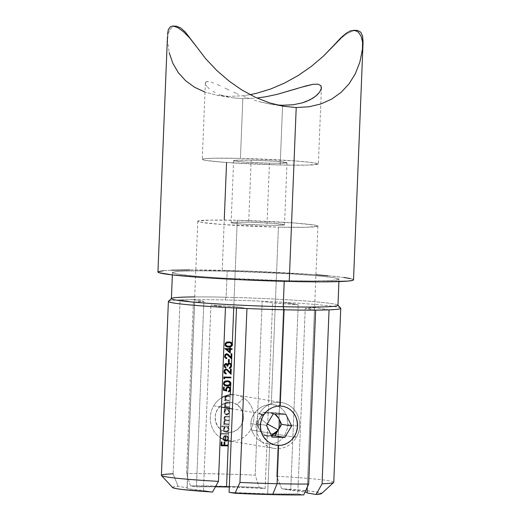 <?xml version="1.0" encoding="UTF-8"?>
<svg xmlns="http://www.w3.org/2000/svg" width="521" height="521" viewBox="0 0 521 521"><rect width="100%" height="100%" fill="white"/><g stroke="black" fill="none" stroke-linecap="round" stroke-linejoin="round"><path stroke-width="0.39" stroke-dasharray="2.6 1.95" d="M232.177 345.052L231.838 345.827M231.324 366.361L231.161 366.882M230.614 383.99L230.275 384.765M229.435 411.512L229.318 412.743L229.435 411.512M228.745 428.718L228.628 429.955L228.745 428.718M228.387 438.005L228.263 439.144L228.387 438.005M266.016 443.482L269.689 443.964L273.291 443.658L276.71 442.589L279.803 440.805L282.467 438.402L284.668 435.445L287.41 428.36L287.879 424.491L297.185 426.035L296.703 429.89L295.576 433.589L293.857 436.963L291.584 439.919L293.857 436.963L295.576 433.589L296.703 429.89L297.185 426.035L287.879 424.491L287.41 428.36L284.668 435.445L282.467 438.402L279.803 440.805L276.71 442.589L273.291 443.658L269.689 443.964L266.016 443.482L262.467 442.257L266.016 443.482M259.158 440.33L262.467 442.257L259.158 440.33L256.247 437.783L259.158 440.33M254.984 436.318L253.864 434.735L254.984 436.318M252.092 431.258L253.864 434.735L252.092 431.258L251.05 427.513L252.092 431.258M250.803 423.625L251.05 427.513L250.803 423.625L251.363 419.77L252.698 416.123L254.736 412.795L257.361 409.923L260.467 407.578L263.919 405.859L267.566 404.83L271.272 404.537L278.403 227.13A60.117 2.761 -177.7 0 1 197.759 221.301A60.117 2.761 -177.7 0 1 237.25 220.292L233.734 307.885L237.25 220.292A60.117 2.761 -177.7 0 1 317.895 226.121A60.117 2.761 -177.7 0 1 278.403 227.13L271.272 404.537L274.847 404.993L278.168 406.191L281.106 408.054L283.587 410.515L285.547 413.511L286.934 416.904L287.879 424.491L286.934 416.904L285.547 413.511L283.587 410.515L281.106 408.054L278.168 406.191L274.847 404.993L271.272 404.537L267.566 404.83L263.919 405.859L260.467 407.578L255.98 411.297L252.698 416.123L251.363 419.77L250.803 423.625L260.103 425.175L250.803 423.625M260.337 429.05L260.103 425.175L260.65 421.333L261.939 417.673L263.926 414.325L266.485 411.434L263.926 414.325L261.939 417.673L260.65 421.333L260.103 425.175L260.337 429.05L261.334 432.775L260.337 429.05M263.04 436.246L261.334 432.775L263.04 436.246L265.365 439.301L263.04 436.246M340.669 308.152A86.258 3.96 2.3 0 0 283.678 302.317A86.258 3.96 2.3 0 0 262.187 301.236A86.258 3.96 2.3 0 0 225.046 299.972L226.153 297.237A83.353 3.823 -177.7 0 1 337.888 305.143L337.966 305.234M284.258 280.63L284.225 281.333L284.258 280.63L220.572 277.954L194.359 276.019L177.485 274.066L173.421 273.173L172.523 272.392L180.227 271.246L199.432 270.816L227.202 271.148A83.353 3.823 -177.7 0 1 339.015 279.236A83.353 3.823 -177.7 0 1 284.258 280.63A83.353 3.823 -177.7 0 1 172.444 272.542A83.353 3.823 -177.7 0 1 227.202 271.148L290.887 273.831L317.1 275.765L333.974 277.713L338.038 278.605L338.937 279.386L331.232 280.532L312.027 280.969L284.258 280.63M337.966 305.326A83.353 3.823 2.3 0 0 226.153 297.237L227.202 271.148L226.153 297.237A83.353 3.823 2.3 0 0 171.396 298.637M232.392 97.785L242.838 98.658L240.435 158.371A58.085 2.664 2.3 0 0 202.278 159.348A58.085 2.664 2.3 0 0 280.194 164.981L282.597 105.262L280.194 164.981A58.085 2.664 2.3 0 0 318.357 164.004A58.085 2.664 2.3 0 0 240.435 158.371L242.838 98.658L232.392 97.785L223.288 95.779L232.392 97.785M219.387 94.451L223.288 95.779L219.387 94.451M212.926 91.338L215.922 92.953L212.926 91.338M209.357 88.844L206.883 86.388L209.357 88.844M205.873 84.903L206.883 86.388L205.873 84.903M205.437 82.559L205.385 83.607L206.042 81.843L205.385 83.607M207.215 81.517L206.042 81.843L208.947 81.621L207.215 81.517M211.213 82.175L213.968 83.152L211.213 82.175M217.198 84.506L220.813 86.16L217.198 84.506M224.792 88.049L229.103 90.094L224.792 88.049M233.682 92.217L238.52 94.353L233.682 92.217M243.626 96.457L248.901 98.443L243.626 96.457M254.333 100.26L259.92 101.869L254.333 100.26M271.337 104.252L259.92 101.869L269.976 104.037L276.925 104.936L271.337 104.252M356.54 30.335L352.873 30.928L347.181 33.637L340.819 38.378L347.181 33.637L352.873 30.928L357.536 30.426M242.617 95.766L250.054 94.666L242.617 95.766L229.22 96.398L242.617 95.766M353.525 279.816A97.87 4.494 2.3 0 0 222.233 270.327L224.251 220.077M226.563 162.493L222.233 270.327A97.87 4.494 2.3 0 0 157.935 271.962M248.68 222.193A26.721 1.224 2.3 0 0 231.129 222.636A26.721 1.224 2.3 0 0 266.967 225.228L269.461 163.197A26.721 1.224 -177.7 0 1 233.616 160.605A26.721 1.224 -177.7 0 1 251.174 160.155L248.68 222.193L251.174 160.155A26.721 1.224 -177.7 0 1 287.012 162.747A26.721 1.224 -177.7 0 1 269.461 163.197L266.967 225.228A26.721 1.224 2.3 0 0 284.525 224.785A26.721 1.224 2.3 0 0 248.68 222.193L231.891 222.382L231.155 222.591L232.744 223.125L242.05 224.069L266.967 225.228L279.367 225.3L284.499 224.831L273.603 223.353L248.68 222.193M267.69 493.823L269.689 443.964L267.69 493.823A60.117 2.761 2.3 0 0 297.791 493.915L305.241 308.393A60.117 2.761 2.3 0 0 314.534 307.442L307.318 487.05L314.534 307.442L305.241 308.393L297.791 493.915L303.73 494.904L297.791 493.915L267.69 493.823A60.117 2.761 2.3 0 1 229.084 492.312L267.69 493.823M236.541 306.791L236.488 308.028L236.541 306.791L210.933 305.026A60.117 2.761 2.3 0 0 236.541 306.791L246.947 308.517L236.541 306.791M203.477 490.554L210.933 305.026L203.477 490.554L212.516 492.052L203.477 490.554A60.117 2.761 2.3 0 1 187.046 487.988A60.117 2.761 2.3 0 1 187.15 487.838L187.677 488.418L190.679 489.089L203.477 490.554M168.381 301.418A86.258 3.96 -177.7 0 1 180.077 299.901L194.6 302.31L187.15 487.838L194.6 302.31L203.887 301.366A60.117 2.761 2.3 0 0 194.6 302.31L180.077 299.901L173.089 473.83A86.258 3.96 2.3 0 0 161.393 475.347M194.717 296.918A83.353 3.823 -177.7 0 1 226.153 297.237L225.046 299.972A86.258 3.96 2.3 0 0 193.48 299.634L186.498 473.563L190.497 485.904L196.437 486.888L215.544 486.79A60.117 2.761 2.3 0 0 196.437 486.888L203.887 301.366L196.437 486.888L190.497 485.904L240.161 486.712L259.204 487.506L265.143 488.49A60.117 2.761 2.3 0 0 229.299 487.05L265.143 488.49L272.594 302.968L265.143 488.49L259.204 487.506A74.64 3.426 2.3 0 0 190.497 485.904L186.498 473.563L193.48 299.634A86.258 3.96 -177.7 0 1 225.046 299.972A86.258 3.96 -177.7 0 1 262.187 301.236L255.199 475.165A86.258 3.96 2.3 0 0 186.498 473.563A86.258 3.96 -177.7 0 1 255.199 475.165L259.204 487.506L255.199 475.165L262.187 301.236L272.594 302.968L298.201 304.726A60.117 2.761 2.3 0 0 272.594 302.968L262.187 301.236L283.678 302.317A86.258 3.96 -177.7 0 1 340.754 308.341M228.459 439.177L227.397 440.623L228.459 439.177L228.393 440.812L228.66 434.195L228.524 437.529L227.241 435.738L226.915 436.344L227.794 437.451L227.885 438.832L227.319 439.874L226.309 440.401M225.58 441.085L223.887 440.408L223.021 438.194L224.121 435.96L226.134 435.419L225.938 440.252L226.134 435.419L224.727 435.725L223.522 436.969L223.255 438.858L224.089 440.44M221.438 434.052A60.117 2.761 -177.7 0 1 228.66 434.195L228.686 433.505A60.117 2.761 2.3 0 0 221.464 433.361L221.438 434.052A60.117 2.761 -177.7 0 1 228.66 434.195L228.459 434.162A60.697 2.787 2.3 0 0 221.236 434.019L221.269 433.329L221.438 434.052M228.895 428.405L228.042 426.894A60.117 2.761 -177.7 0 1 228.953 426.914L228.98 426.23A60.117 2.761 2.3 0 0 221.757 426.087L221.731 426.777L221.555 426.054A60.697 2.787 -177.7 0 1 228.778 426.198L228.752 426.881A60.697 2.787 2.3 0 0 227.846 426.862L228.752 429.174L228.771 427.975L228.042 426.894A60.117 2.761 -177.7 0 1 228.953 426.914L229.644 412L228.732 409.688A60.117 2.761 -177.7 0 1 229.644 409.708L230.191 396.038A60.117 2.761 2.3 0 0 227.521 395.98L226.14 396.123L225.02 397.184L224.877 398.65L225.762 400.18A60.117 2.761 2.3 0 0 224.838 400.161L224.811 400.851A60.117 2.761 -177.7 0 1 229.995 400.955L229.93 402.531A60.117 2.761 2.3 0 0 227.26 402.473L225.456 402.818L224.759 403.677L224.616 405.136L225.502 406.667A60.117 2.761 2.3 0 0 224.577 406.654L224.551 407.337A60.117 2.761 -177.7 0 1 229.735 407.448L229.67 409.024A60.117 2.761 2.3 0 0 224.486 408.913L224.46 409.604A60.117 2.761 -177.7 0 1 225.404 409.617L224.31 411.538L224.955 413.948L226.277 414.801L227.677 414.736L229.52 412.775L229.377 416.299A60.117 2.761 2.3 0 0 226.55 416.233L224.877 416.54L224.095 417.621L224.33 419.307L225.183 420.167L223.913 421.626L224.089 423.085L224.779 423.873A60.117 2.761 2.3 0 0 223.887 423.86L223.861 424.55A60.117 2.761 -177.7 0 1 229.045 424.654L228.98 426.23A60.117 2.761 2.3 0 0 221.757 426.087L221.731 426.777A60.117 2.761 -177.7 0 1 224.759 426.829L223.62 428.737L224.264 431.16L225.586 432.007L226.987 431.948L228.83 429.988L228.686 433.505L228.921 428.555M229.585 411.199L228.732 409.688A60.117 2.761 -177.7 0 1 229.644 409.708L229.67 409.024A60.117 2.761 2.3 0 0 224.486 408.913L224.46 409.604L224.29 408.881A60.697 2.787 -177.7 0 1 229.474 408.985L229.442 409.675A60.697 2.787 2.3 0 0 228.537 409.656L229.442 411.968L229.611 411.343M228.491 439.047L228.524 437.529M333.766 482.27A86.258 3.96 2.3 0 0 276.69 476.246L281.711 488.75L305.072 492A60.117 2.761 2.3 0 0 290.751 490.254L298.201 304.726L290.751 490.254L281.711 488.75L311.298 491.231L320.682 492.788L321.613 493.543A74.64 3.426 2.3 0 0 281.711 488.75L276.69 476.246L283.678 302.317L298.201 304.726L283.678 302.317L276.69 476.246A86.258 3.96 -177.7 0 1 333.668 482.446M306.55 492.384L307.077 492.97A60.117 2.761 2.3 0 0 307.182 492.814A60.117 2.761 2.3 0 0 307.09 492.658M230.165 396.728L230.022 400.271A60.117 2.761 2.3 0 0 228.126 400.226L226.212 399.815L225.469 398.487L226.094 396.898L227.703 396.676A60.117 2.761 -177.7 0 1 230.165 396.728L230.191 396.038A60.117 2.761 2.3 0 0 227.521 395.98L225.183 396.885L224.838 398.024L225.762 400.18A60.117 2.761 2.3 0 0 224.838 400.161L224.811 400.851A60.117 2.761 -177.7 0 1 229.995 400.955L229.794 400.923A60.697 2.787 2.3 0 0 224.616 400.818L224.642 400.128A60.697 2.787 -177.7 0 1 225.56 400.148L224.851 399.203L224.883 397.022L225.515 396.299L227.325 395.947A60.697 2.787 -177.7 0 1 229.995 396.006L229.963 396.696A60.697 2.787 2.3 0 0 227.508 396.644L227.703 396.676A60.117 2.761 -177.7 0 1 230.165 396.728M229.904 403.221L229.761 406.758A60.117 2.761 2.3 0 0 227.866 406.719L225.951 406.308L225.209 404.973L225.834 403.391L227.443 403.163A60.117 2.761 -177.7 0 1 229.904 403.221L229.93 402.531A60.117 2.761 2.3 0 0 227.26 402.473L224.922 403.371L224.785 405.729L225.502 406.667A60.117 2.761 2.3 0 0 224.577 406.654L224.551 407.337A60.117 2.761 -177.7 0 1 229.735 407.448L229.533 407.415A60.697 2.787 2.3 0 0 224.356 407.305L224.382 406.621A60.697 2.787 -177.7 0 1 225.3 406.634L224.59 405.696L224.623 403.514L225.254 402.785L227.065 402.44A60.697 2.787 -177.7 0 1 229.735 402.499L229.702 403.189A60.697 2.787 2.3 0 0 227.247 403.13L227.443 403.163A60.117 2.761 -177.7 0 1 229.904 403.221M229.351 416.989L229.227 420.134A60.117 2.761 2.3 0 0 227.189 420.089L225.476 419.776L224.694 418.689L225.013 417.282L226.518 416.924A60.117 2.761 -177.7 0 1 229.351 416.989L229.377 416.299A60.117 2.761 2.3 0 0 226.55 416.233L224.877 416.54L224.03 418.083L225.183 420.167L224.251 420.799L223.88 421.925L224.779 423.873A60.117 2.761 2.3 0 0 223.887 423.86L223.861 424.55A60.117 2.761 -177.7 0 1 229.045 424.654L228.843 424.622A60.697 2.787 2.3 0 0 223.659 424.517L223.691 423.827A60.697 2.787 -177.7 0 1 224.577 423.84L223.678 421.893L224.05 420.766L225.183 420.167L224.134 419.275L223.835 418.05L224.675 416.507L226.348 416.201A60.697 2.787 -177.7 0 1 229.181 416.266L229.149 416.95A60.697 2.787 2.3 0 0 226.322 416.891L226.518 416.924A60.117 2.761 -177.7 0 1 229.351 416.989M229.194 420.818L229.071 423.97A60.117 2.761 2.3 0 0 226.869 423.918L225.254 423.566L224.505 422.284L224.948 421.053L226.537 420.76A60.117 2.761 -177.7 0 1 229.194 420.818L229.227 420.134A60.117 2.761 2.3 0 0 227.189 420.089L226.987 420.056A60.697 2.787 -177.7 0 1 229.025 420.102L228.999 420.786A60.697 2.787 2.3 0 0 226.342 420.727L226.537 420.76A60.117 2.761 -177.7 0 1 229.194 420.818M297.009 422.166L297.185 426.035L297.009 422.166L296.182 418.448L297.009 422.166M294.736 415.035L296.182 418.448L294.736 415.035L292.704 412.033L294.736 415.035M172.594 487.552L174.092 486.783L178.11 486.334L187.15 487.838L178.11 486.334A74.64 3.426 2.3 0 0 172.607 487.565M173.089 473.83L178.11 486.334L173.089 473.83L180.077 299.901A86.258 3.96 2.3 0 0 168.478 301.236M362.87 45.607L359.816 62.246M340.324 38.359L345.69 33.559M216.573 95.161L229.22 96.398L216.573 95.161L204.942 92.093L216.573 95.161M176.619 26.206L172.92 26.701L169.937 29.463L168.003 34.34L167.541 40.983L169.188 52.595L172.809 63.23L178.325 72.673L185.619 80.729L194.554 87.248L204.942 92.093M254.196 98.287L242.838 98.658L254.196 98.287M167.449 35.109L167.541 40.983L169.188 52.595M170.445 26.656L168.374 29.45L167.488 34.327M269.24 102.774L255.537 97.381L242.063 90.107L229.077 81.1L216.86 70.543L205.639 58.652L195.655 45.653M353.375 279.556L350.451 278.566M343.88 277.478L327.794 275.739M315.941 274.762L250.347 271.187L189.624 269.93M171.552 270.23L163.457 270.705M158.026 271.78L158.084 272.223M175.655 26.115L172.92 26.701L169.937 29.463L168.003 34.34L167.541 40.983L167.417 37.44M340.819 38.378L337.575 41.413M320.708 90.289L319.568 92.184M297.354 88.511L301.796 87.144M240.435 158.371L213.493 158.221L203.932 158.781L202.33 159.237L205.788 160.403L226.023 162.454L280.194 164.981L307.143 165.131L318.298 164.115L317.673 163.568L309.917 162.278L294.612 160.898L240.435 158.371M251.174 160.155L276.091 161.321L286.986 162.799L281.854 163.262L269.461 163.197L244.544 162.031L235.231 161.093L233.642 160.553L234.378 160.344L251.174 160.155M193.48 299.634A86.258 3.96 2.3 0 0 180.077 299.901L193.48 299.634L203.887 301.366L193.48 299.634M237.25 220.292L293.316 222.903L314.261 225.026L317.191 225.671L317.836 226.238L306.289 227.286L278.403 227.13L222.33 224.518L201.393 222.395L198.462 221.751L197.811 221.184L209.364 220.136L237.25 220.292M225.456 307.442L210.933 305.026L225.456 307.442M315.648 310.119L305.241 308.393L315.648 310.119M329.057 309.858L314.534 307.442L329.057 309.858M221.145 445.722A60.697 2.787 2.3 0 0 220.943 445.722L221.093 441.984A60.697 2.787 -177.7 0 1 221.803 441.997L221.803 441.997A60.697 2.787 -177.7 0 0 221.093 441.984L220.943 445.722A60.697 2.787 2.3 0 1 221.145 445.722M221.679 445.045A60.697 2.787 -177.7 0 1 223.822 445.084L223.945 442.036A60.697 2.787 -177.7 0 1 224.668 442.049L224.668 442.049A60.697 2.787 -177.7 0 0 223.945 442.036L223.822 445.084A60.697 2.787 -177.7 0 0 221.679 445.045M224.544 445.097A60.697 2.787 -177.7 0 1 228.016 445.175L228.016 445.175A60.697 2.787 -177.7 0 0 224.544 445.097M226.915 436.344L227.938 438.428L226.72 436.305L227.241 435.738L226.915 436.344M227.241 435.738L228.582 438.356L227.215 440.577L226.433 440.968M225.346 441.072L223.489 439.958L223.047 437.868L224.121 435.96L226.134 435.419L224.121 435.96L223.021 438.194L223.405 439.457M225.932 435.387L225.736 440.193L225.932 435.387M227.215 440.577L228.263 439.144L228.328 437.497L227.039 435.706L226.72 436.305L227.599 437.438L227.684 438.799L227.117 439.848L225.73 440.401L227.117 439.848L227.938 438.428L227.319 439.874L225.932 440.434M225.469 436.09L225.306 440.063L225.469 436.09L224.831 436.351L225.469 436.09M224.284 439.861L225.098 440.317L225.267 436.057L224.115 436.8L223.652 438.174L224.069 439.626L225.098 440.317L225.267 436.057L223.783 437.451L224.069 439.626M224.304 439.704L223.848 438.207L224.831 436.351L223.893 437.835L224.375 439.783M228.686 433.505A60.117 2.761 2.3 0 0 221.464 433.361L221.269 433.329A60.697 2.787 -177.7 0 1 228.491 433.472L228.459 434.162L228.686 433.505M228.491 433.472L228.459 434.162A60.697 2.787 2.3 0 0 221.236 434.019L221.269 433.329A60.697 2.787 -177.7 0 1 228.491 433.472M226.114 432.072L227.781 431.518L228.953 429.206L227.586 431.479L226.114 432.072L225.092 431.831L224.264 431.16L223.392 429.043L224.759 426.829A60.117 2.761 -177.7 0 0 221.731 426.777L221.555 426.054A60.697 2.787 -177.7 0 1 228.778 426.198L228.752 426.881A60.697 2.787 2.3 0 0 227.846 426.862L228.693 428.373L228.628 429.955L227.586 431.479L225.919 432.039L224.896 431.798L223.535 430.17L223.574 428.086L224.558 426.797A60.697 2.787 2.3 0 0 221.529 426.738A60.697 2.787 2.3 0 1 224.558 426.797L223.483 428.386L223.535 430.17L224.896 431.798L225.919 432.039M226.348 426.862L227.788 427.546L228.289 429.389L227.312 431.01L225.267 431.134L224.33 429.942L224.232 428.855L225.547 427.005L226.348 426.862L227.788 427.546L228.309 429.167L227.638 430.743L226.147 431.381L225.372 431.186L224.33 429.942L224.395 428.216L225.547 427.005L226.348 426.862L224.662 427.448L224.128 429.903L225.17 431.154L225.951 431.349L227.443 430.711L228.107 429.135L227.592 427.52L226.668 426.888L224.662 427.448L224.069 428.601L224.128 429.903L225.6 431.31L227.11 430.984L228.309 429.167L227.592 427.52L226.153 426.829M226.147 431.381L225.372 431.186M225.17 431.154L225.951 431.349M226.309 420.024L224.857 419.131L224.655 418.22L225.267 417.08L226.322 416.891L225.072 417.047L224.453 418.181L225.267 419.744L226.987 420.056A60.697 2.787 -177.7 0 1 229.025 420.102L228.999 420.786A60.697 2.787 2.3 0 0 226.342 420.727L225.013 420.857L224.297 422.023L225.202 420.896L226.537 420.76L225.013 420.857L224.317 421.841L225.052 423.534L226.075 423.853L224.688 422.928L224.499 422.056L225.052 423.534L226.869 423.918L226.029 423.847M229.071 423.97A60.117 2.761 2.3 0 0 226.869 423.918L226.668 423.886A60.697 2.787 -177.7 0 1 228.869 423.931L228.843 424.622L229.071 423.97M225.834 423.814L226.668 423.886A60.697 2.787 -177.7 0 1 228.869 423.931L228.843 424.622A60.697 2.787 2.3 0 0 223.659 424.517L223.691 423.827A60.697 2.787 -177.7 0 1 224.577 423.84L223.887 423.052L223.711 421.593L224.981 420.128L224.134 419.275L223.893 417.595L224.675 416.507L226.348 416.201A60.697 2.787 -177.7 0 1 229.181 416.266L229.149 416.95A60.697 2.787 2.3 0 0 226.322 416.891L225.072 417.047L224.453 418.181L224.655 419.092L226.107 419.991M226.804 414.866L228.472 414.306L229.644 412L228.283 414.273L226.427 414.827L224.955 413.948L224.082 411.831L224.382 410.561L225.404 409.617L224.356 411.251M226.609 414.827L225.586 414.586L224.225 412.958L224.167 411.18L225.209 409.584A60.697 2.787 2.3 0 0 224.264 409.571L224.46 409.604A60.117 2.761 -177.7 0 1 225.404 409.617L225.209 409.584A60.697 2.787 2.3 0 0 224.264 409.571L224.29 408.881A60.697 2.787 -177.7 0 1 229.474 408.985L229.442 409.675A60.697 2.787 2.3 0 0 228.537 409.656L229.383 411.167L229.318 412.743L227.898 414.527L225.586 414.586L224.225 412.958L224.082 411.831M227.039 409.649L228.478 410.34L228.98 412.183L228.009 413.804L226.609 414.156L225.02 412.736L224.961 411.434L225.547 410.281L227.039 409.649L228.478 410.34L228.999 411.961L228.335 413.531L226.843 414.175L226.062 413.98L224.909 411.87L225.547 410.281L227.039 409.649L226.036 409.76L224.883 410.971L225.222 413.44L226.642 414.143L228.133 413.498L228.797 411.929L228.283 410.314L227.358 409.682L226.036 409.76L224.727 411.616L225.56 413.765L227.443 413.98L228.999 411.961L228.283 410.314L226.843 409.617M226.843 414.175L226.062 413.98M225.86 413.948L226.642 414.143M226.264 403.221L227.443 403.163L225.717 403.313L225 404.615L226.264 403.221M226.479 406.582L225 404.615L225.749 406.269L227.866 406.719A60.117 2.761 2.3 0 1 229.761 406.758L229.533 407.415A60.697 2.787 2.3 0 0 224.356 407.305L224.382 406.621A60.697 2.787 -177.7 0 1 225.3 406.634L224.414 405.104L224.688 403.391L225.678 402.583L227.065 402.44A60.697 2.787 -177.7 0 1 229.735 402.499L229.702 403.189A60.697 2.787 2.3 0 0 227.247 403.13L225.639 403.358L225.007 404.941L225.749 406.269L227.67 406.686A60.697 2.787 -177.7 0 1 229.566 406.725L229.533 407.415L229.566 406.725A60.697 2.787 -177.7 0 0 227.67 406.686L226.283 406.549M226.524 396.735L227.703 396.676L225.977 396.82L225.261 398.129L226.524 396.735M226.739 400.089L225.261 398.129L226.01 399.783L227.931 400.193A60.697 2.787 -177.7 0 1 229.826 400.239L230.022 400.271A60.117 2.761 2.3 0 0 228.126 400.226L227.931 400.193A60.697 2.787 -177.7 0 1 229.826 400.239L229.794 400.923A60.697 2.787 2.3 0 0 224.616 400.818L224.642 400.128A60.697 2.787 -177.7 0 1 225.56 400.148L224.851 399.203L224.727 397.425L225.515 396.299L227.325 395.947A60.697 2.787 -177.7 0 1 229.995 396.006L229.963 396.696A60.697 2.787 2.3 0 0 227.508 396.644L226.107 396.768L225.333 397.634L225.443 399.06L226.544 400.056M223.379 390.196L223.301 387.018A60.697 2.787 -177.7 0 1 224.01 387.031L224.01 387.031A60.697 2.787 -177.7 0 0 223.301 387.018L223.379 390.196M225.717 390.086L225.619 389.18L225.919 390.118M225.814 389.213L226.348 387.442L228.504 386.869M228.524 391.805L228.348 391.147L229.898 389.519L229.227 388.093L227.801 387.5M226.531 389.35L226.98 388.054M226.329 389.532L226.824 391.05L223.177 390.164L226.628 391.017L226.505 390.6M229.943 387.774L230.295 388.458M225.639 389.636L225.814 388.23L227.13 386.947L229.403 387.253M227.325 387.611L226.785 388.015M229.878 391.024L228.322 391.838L228.348 391.147L229.305 390.587L229.702 389.487L229.442 388.392L228.322 387.539M225.717 385.911L223.574 384.654L223.47 383.404L223.77 384.68L224.655 385.547M226.218 385.97L225.808 385.931M224.825 381.268L223.874 382.127L223.47 383.404L223.672 382.095L224.623 381.235L228.25 380.903M224.974 384.98L228.758 385.065L229.943 383.476L228.778 381.802L227.99 381.574M227.052 385.345L229.207 384.817L229.898 383.033L228.778 381.802L226.049 381.522M225.613 385.898L224.206 385.351L223.431 384.355L223.314 382.981L224.095 381.6L226.42 380.799L229.579 381.411M229.781 385.286L227.338 385.996M225.736 381.58L225.124 381.776M225.424 385.149L226.856 385.312M224.538 378.904L223.646 378.409L223.704 376.989A60.697 2.787 -177.7 0 1 230.751 377.126L230.751 377.126A60.697 2.787 -177.7 0 0 223.704 376.989L223.646 378.409L224.538 378.904M225.964 373.876L224.356 373.14L223.958 371.369L224.082 372.346M223.958 371.369L224.401 369.702L226.322 369.102M230.191 372.619L230.334 369.05A60.697 2.787 -177.7 0 1 231.077 369.063L231.077 369.063A60.697 2.787 -177.7 0 0 230.334 369.05L230.191 372.619M226.557 369.89L230.868 374.28L228.231 371.271L225.788 369.754M224.903 370.236L224.584 370.763M225.092 373.681L223.88 372.32L223.926 370.451L225.098 369.213L226.628 369.2M224.544 372.066L224.864 372.652M225.893 367.312L225.137 366.699M224.961 366.328L224.89 365.69M224.935 366.66L225.274 367.025M225.873 363.45L226.687 363.697L225.137 363.625L223.997 365.449L224.427 367.175L225.313 367.852L224.297 366.979L224.141 364.843L225.137 363.625L227.013 363.99M224.343 364.869L224.186 365.69M229.852 363.248L228.244 363.332L227.273 364.368L227.905 363.547L229.592 363.17M230.256 367.943L229.175 368.334L229.201 367.644L230.412 367.097L230.849 365.827L230.328 364.466L229.032 363.821M226.127 364.192L226.902 366.12A60.697 2.787 2.3 0 1 227.104 366.126A60.697 2.787 2.3 0 0 226.902 366.12L226.713 364.869L225.717 364.14M225 364.635L224.688 365.657M228.511 364.016L227.983 364.583M229.175 368.334L230.653 365.794L230.328 364.466L229.22 363.808M228.426 362.414A60.697 2.787 2.3 0 0 228.224 362.408L228.348 359.457A60.697 2.787 -177.7 0 1 229.071 359.477L229.071 359.503A60.697 2.787 -177.7 0 0 228.348 359.457L228.224 362.408A60.697 2.787 2.3 0 1 228.426 362.414M226.583 358.539L224.974 357.797L224.571 356.032L224.701 357.009M224.571 356.032L225.02 354.365L226.935 353.766M230.81 357.276L230.953 353.707A60.697 2.787 -177.7 0 1 231.689 353.726L231.689 353.726A60.697 2.787 -177.7 0 0 230.953 353.707L230.81 357.276M227.169 354.554L231.48 358.936L228.843 355.934L226.407 354.41M225.515 354.892L225.196 355.426M225.704 358.344L224.499 356.976L224.544 355.107L225.71 353.87L227.241 353.857M225.157 356.729L225.476 357.315M230.067 352.88L224.668 348.569A60.697 2.787 -177.7 0 1 229.507 348.66L229.54 347.774A60.697 2.787 -177.7 0 1 230.275 347.787L230.275 347.787A60.697 2.787 -177.7 0 0 229.54 347.774L229.507 348.66A60.697 2.787 -177.7 0 0 224.668 348.569M230.236 348.673A60.697 2.787 -177.7 0 1 231.891 348.712L231.891 348.712A60.697 2.787 -177.7 0 0 230.236 348.673M229.39 351.629L229.481 349.344L229.39 351.629M230.061 352.997L224.662 348.705M227.28 346.973L225.137 345.71L225.039 344.466L225.333 345.742L226.225 346.608M227.781 347.032L227.371 346.993M226.388 342.33L225.437 343.183L225.039 344.466L225.235 343.157L226.186 342.297L229.813 341.965M226.537 346.042L230.328 346.126L231.506 344.537L230.341 342.864L229.559 342.636M228.615 346.406L230.77 345.879L231.467 344.094L230.341 342.864L227.618 342.584M227.182 346.96L225.769 346.413L224.994 345.416L224.948 343.762L225.665 342.662L227.983 341.861L231.142 342.473M231.35 346.348L228.901 347.058M227.299 342.636L226.687 342.838M226.987 346.211L228.419 346.374M266.7 423.619L259.881 417.998L266.7 423.619M259.412 429.597C257.628 425.683 257.784 421.821 259.881 417.998L263.261 412.274L269.559 412.424L266.719 412.749L264.043 413.85L261.711 415.641L256.501 423.723L261.054 432.039L263.235 433.934L265.821 435.152L268.628 435.615C264.512 435.374 261.444 433.368 259.412 429.597L256.501 423.723L266.439 425.377L256.501 423.723L259.881 417.998L258.676 420.773L258.188 423.762L258.436 426.771L259.412 429.597M271.369 435.309L268.628 435.615L271.467 435.282M296.26 437.51A23.237 21.791 99.4 0 0 289.552 405.644A23.237 21.791 99.4 0 0 259.412 413.433A23.237 21.791 -80.6 0 1 281.646 402.551A23.237 21.791 -80.6 0 1 296.26 437.51L250.542 429.91A23.237 21.791 99.4 0 0 243.828 398.044L236.944 404.524A15.102 14.165 99.4 0 0 217.361 409.591A15.102 14.165 99.4 0 0 221.718 430.3L220.403 437.705L221.718 430.3A15.102 14.165 99.4 0 0 241.308 425.234A15.102 14.165 99.4 0 0 236.944 404.524L243.828 398.044A23.237 21.791 99.4 0 0 235.922 394.957A23.237 21.791 99.4 0 0 233.004 394.684A23.237 21.791 -80.6 0 1 243.828 398.044A23.237 21.791 -80.6 0 1 250.542 429.91L296.26 437.51A23.237 21.791 -80.6 0 1 274.033 448.392A23.237 21.791 -80.6 0 1 259.412 413.433L232.431 408.952L259.412 413.433A23.237 21.791 99.4 0 0 266.127 445.299A23.237 21.791 99.4 0 0 296.26 437.51L294.691 435.901L296.26 437.51M291.851 411.134L288.986 408.816L285.742 407.142L282.239 406.185L278.611 405.97L274.997 406.517L271.539 407.8L266.335 411.57A19.746 18.522 -80.6 0 1 282.454 406.217M213.695 405.839A23.237 21.791 -80.6 0 1 221.829 397.647A23.237 21.791 99.4 0 0 213.695 405.839L221.451 407.129L213.695 405.839A23.237 21.791 99.4 0 0 220.227 437.588A23.237 21.791 -80.6 0 1 213.695 405.839M275.856 412.567L276.566 414.006L275.856 412.567L269.559 412.424L275.856 412.567L285.795 414.221L275.856 412.567M274.945 414.104L272.366 412.886L269.559 412.424L263.261 412.274L259.881 417.998C262.206 414.332 265.43 412.469 269.559 412.424L274.723 413.961M271.558 435.68L262.33 435.465L272.268 437.119L262.33 435.465L271.558 435.68M228.309 440.792A23.237 21.791 99.4 0 0 250.542 429.91A23.237 21.791 -80.6 0 1 231.142 441.066M275.98 445.181A19.746 18.522 -80.6 0 1 265.235 439.151L269.077 442.524L272.32 444.198L275.824 445.155L279.451 445.37L283.066 444.823L286.517 443.54L291.721 439.776M236.944 404.524L231.786 402.512L226.251 402.766L221.184 405.253L217.361 409.591L215.355 415.12L215.486 420.994L217.719 426.328L221.718 430.3L226.882 432.313L232.418 432.059L237.485 429.571L241.308 425.234L243.307 419.711L243.183 413.83L240.949 408.497L236.944 404.524M273.199 413.928L263.261 412.274L273.199 413.928M267.227 443.729L276.176 445.214M339.015 279.236L338.917 281.587M205.346 83.06L202.278 159.348M231.129 222.636L233.616 160.605M197.759 221.301L187.046 487.988M317.895 226.121L307.182 492.814M284.525 224.785L287.012 162.747M217.394 95.304L231.22 97.596M283.802 106.336L269.976 104.037M321.418 87.723L318.357 164.004M172.444 272.542L172.353 274.899M273.701 404.765L282.649 406.25M235.922 394.957L281.646 402.551M231.135 441.267L274.033 448.392"/><path stroke-width="0.78" d="M232.242 344.335L232.021 345.508L232.242 344.335M231.389 365.547L231.161 366.882L231.389 365.547M230.679 383.274L230.458 384.446L230.679 383.274M172.353 274.899L171.396 298.637A83.353 3.823 2.3 0 0 283.209 306.719L284.225 281.333L283.209 306.719A83.353 3.823 -177.7 0 1 171.494 298.461L168.478 301.236A86.258 3.96 2.3 0 0 225.456 307.442A86.258 3.96 -177.7 0 1 168.381 301.418L161.393 475.347A86.258 3.96 2.3 0 0 218.468 481.371L225.456 307.442A86.258 3.96 2.3 0 0 246.947 308.517L239.96 482.446L235.023 493.302L272.659 494.644A74.64 3.426 2.3 0 0 303.73 494.904L272.659 494.644L277.1 483.709A86.258 3.96 2.3 0 0 308.666 484.048A86.258 3.96 -177.7 0 1 277.1 483.709L278.637 445.448L282.239 445.149L285.69 444.087L288.836 442.322L291.721 439.776L288.836 442.322L285.69 444.087L282.239 445.149L278.637 445.448L274.984 444.973L271.474 443.755L268.217 441.834L265.235 439.151A19.746 18.522 -80.6 0 1 263.372 415.439A19.746 18.522 -80.6 0 1 266.342 411.57L269.539 409.07L272.932 407.35L276.547 406.315L280.22 406.022L284.088 309.78A86.258 3.96 2.3 0 0 315.648 310.119A86.258 3.96 2.3 0 0 329.057 309.858A86.258 3.96 2.3 0 0 340.669 308.152L337.888 305.143A83.353 3.823 -177.7 0 1 283.209 306.719L284.088 309.78A86.258 3.96 -177.7 0 1 246.947 308.517L239.96 482.446L235.023 493.302A74.64 3.426 2.3 0 0 272.659 494.644L277.1 483.709A86.258 3.96 -177.7 0 1 239.96 482.446A86.258 3.96 2.3 0 0 277.1 483.709L278.637 445.448L274.984 444.973L271.474 443.755L268.217 441.834L263.841 437.327L262.056 434L260.917 430.353L260.48 426.53L260.754 422.668L261.731 418.923L263.372 415.439L259.412 413.433L263.372 415.439L266.335 411.57L269.539 409.07L272.932 407.35L276.547 406.315L280.22 406.022L283.795 406.484L287.156 407.676L290.145 409.545L292.828 412.183L290.145 409.545L287.156 407.676L283.795 406.484L280.22 406.022L284.088 309.78L283.209 306.719A83.353 3.823 2.3 0 0 337.966 305.326L338.917 281.587M319.568 92.184L316.879 95.161L313.088 98.052L306.361 101.471L302.349 102.858L293.089 104.767L282.597 105.262L276.925 104.936L282.597 105.262L293.089 104.767L302.349 102.858L309.962 99.843L315.733 96.144L319.568 92.184L321.32 88.518L320.851 85.652L318.012 84.168L312.932 84.324L305.905 85.939L277.009 94.379L265.717 96.776L256.931 98.02L265.717 96.776L277.009 94.379L297.354 88.511M362.87 45.607L362.609 36.183L360.812 32.224L357.536 30.426L360.812 32.224L362.609 36.183L363.065 42.064L362.447 49.547L359.816 62.246L355.309 73.774L349.011 83.901L341.047 92.419L331.584 99.153L320.806 103.979L308.933 106.785L296.215 107.528L289.227 281.457A97.87 4.494 2.3 0 0 353.525 279.816L363.039 42.963M337.575 41.413L323.372 56.19L311.265 66.454L298.253 75.467L284.603 83.041L270.594 89.026L256.508 93.292L250.054 94.666L256.508 93.292L270.594 89.026L284.603 83.041L298.253 75.467L311.265 66.454L323.372 56.19L340.819 38.378M224.251 220.077L226.563 162.493M236.488 308.028L229.084 492.312L236.488 308.028M226.537 486.985A60.117 2.761 2.3 0 0 215.544 486.79L226.537 486.985L228.191 445.898L226.537 486.985A60.117 2.761 2.3 0 1 229.299 487.05L226.537 486.985M221.145 445.755A60.117 2.761 -177.7 0 1 228.191 445.898L228.218 445.208A60.117 2.761 2.3 0 0 224.74 445.129L224.864 442.082A60.117 2.761 2.3 0 0 224.141 442.068L224.023 445.116A60.117 2.761 2.3 0 0 221.881 445.077L222.005 442.029A60.117 2.761 2.3 0 0 221.295 442.016L221.145 445.755A60.117 2.761 -177.7 0 1 228.191 445.898L227.99 445.859A60.697 2.787 2.3 0 0 221.145 445.722A60.697 2.787 2.3 0 1 227.99 445.859L228.393 440.812L228.218 445.208A60.117 2.761 2.3 0 0 224.74 445.129L224.864 442.082A60.117 2.761 2.3 0 0 224.141 442.068L224.023 445.116A60.117 2.761 2.3 0 0 221.881 445.077L222.005 442.029A60.117 2.761 2.3 0 0 221.295 442.016L221.145 445.755M226.622 441L227.41 440.616L226.622 441M225.547 441.105L224.089 440.44L225.547 441.105M223.255 438.858L224.089 440.44M230.412 390.542L230.243 394.814L230.64 389.298L230.139 387.806L228.94 386.96L227.332 386.979L226.016 388.256L225.919 390.118L224.102 389.669L224.212 387.064A60.117 2.761 2.3 0 0 223.502 387.051L223.379 390.196L226.824 391.05L226.531 389.35L226.98 388.054L228.165 387.533L229.429 388.125L229.865 389.812L228.55 391.18L228.517 391.87L230.08 391.056L228.517 391.87L229.898 389.519L229.429 388.125L227.964 387.5L226.785 388.015L226.329 389.33L226.628 391.017M230.653 384.478L230.497 388.49L230.875 383.306L230.282 381.873L228.257 380.903L225.404 381.027L224.297 381.632L223.522 382.994L223.633 384.387L224.655 385.547L228.042 386.002L229.982 385.319L230.653 384.478L229.051 385.807L225.606 385.898M230.92 377.849L230.953 377.158A60.117 2.761 2.3 0 0 223.906 377.022L223.848 378.441L224.538 378.904L224.584 377.718A60.117 2.761 -177.7 0 1 230.92 377.849L230.953 377.158A60.117 2.761 2.3 0 0 223.906 377.022L223.848 378.441L224.538 378.904L224.584 377.718A60.117 2.761 -177.7 0 1 230.92 377.849L230.92 377.849M226.264 369.786L227.293 370.307L231.064 374.312L231.272 369.096A60.117 2.761 2.3 0 0 230.536 369.083L230.393 372.652L226.472 369.128L224.603 369.734L223.952 371.623L224.558 373.166L226.166 373.915L226.192 373.225L224.746 372.111L224.694 371.102L225.573 369.897L226.752 369.93L231.064 374.312L231.272 369.096A60.117 2.761 2.3 0 0 230.536 369.083L230.393 372.652L227.462 369.617L226.107 369.089L224.603 369.734L224.082 372.346L224.558 373.166L226.166 373.915L226.192 373.225L225.065 372.691L224.662 371.421L224.864 372.652L225.99 373.192L226.166 373.915L225.749 373.857M229.5 363.847L230.523 364.492L230.849 365.827L229.37 368.367L230.542 367.917L231.363 366.914L231.565 365.306L231.07 364.042L230.054 363.28L228.459 363.358L227.469 364.4L226.283 363.495L224.733 364.153L224.199 366.1L225.183 367.715L225.867 368.002L224.896 365.963L225.482 364.361L226.576 364.381L227.104 366.159A60.117 2.761 -177.7 0 1 227.827 366.172L228.185 364.622L229.579 363.853L230.523 364.492L230.842 365.996L230.412 367.097L229.396 367.676L229.37 368.367L230.542 367.917L231.363 366.914M226.882 354.449L231.682 358.969L231.448 364.772L231.891 353.759A60.117 2.761 2.3 0 0 231.155 353.739L231.011 357.308L228.081 354.28L226.902 353.759L225.222 354.397L224.59 356.527L225.17 357.829L226.778 358.572L226.804 357.881L225.684 357.354L225.274 356.077L225.938 354.716L227.071 354.475L231.682 358.969L231.891 353.759A60.117 2.761 2.3 0 0 231.155 353.739L231.011 357.308L228.081 354.28L226.72 353.752L225.222 354.397L224.701 357.009L225.17 357.829L226.778 358.572L226.804 357.881L225.684 357.354L225.274 356.077L225.476 357.315L226.609 357.849L226.778 358.572L226.361 358.52M230.406 349.396A60.117 2.761 -177.7 0 1 232.066 349.435L232.092 348.744A60.117 2.761 2.3 0 0 230.438 348.705L230.471 347.82A60.117 2.761 2.3 0 0 229.741 347.807L229.702 348.692A60.117 2.761 2.3 0 0 224.87 348.601L230.262 353.036L230.406 349.396A60.117 2.761 -177.7 0 1 232.066 349.435L232.092 348.744A60.117 2.761 2.3 0 0 230.438 348.705L230.471 347.82A60.117 2.761 2.3 0 0 229.741 347.807L229.702 348.692A60.117 2.761 2.3 0 0 224.87 348.601L230.262 353.036L230.406 349.396M231.545 346.38L232.223 345.54L232.418 344.134L231.845 342.935L230.816 342.225L227.573 341.952L226.388 342.33L225.274 343.476L225.098 345.13L226.225 346.608L229.097 347.09L231.545 346.38M233.734 307.885L232.294 343.671L233.734 307.885M228.426 362.44A60.117 2.761 -177.7 0 1 229.155 362.46L229.273 359.51A60.117 2.761 2.3 0 0 228.543 359.49L228.426 362.44A60.117 2.761 -177.7 0 1 229.155 362.46L228.953 362.427A60.697 2.787 2.3 0 0 228.426 362.414A60.697 2.787 2.3 0 1 228.953 362.427L229.273 359.51A60.117 2.761 2.3 0 0 228.543 359.49L228.426 362.44M232.262 345.443L232.438 344.707M231.376 366.875L231.448 364.772L230.653 363.619L229.383 363.15L228.107 363.58L227.469 364.4L226.889 363.73L225.339 363.658L224.343 364.869L224.264 366.471L225.867 368.002L225.893 367.312L224.961 366.328M230.699 384.381L230.875 383.645M230.445 390.47L230.497 388.49L229.598 387.285L228.218 386.842L226.55 387.474L225.814 389.252M307.09 492.658A60.117 2.761 2.3 0 0 305.072 492L306.55 492.384M307.318 487.05L307.077 492.97L307.318 487.05M321.678 493.459L316.117 494.468A74.64 3.426 2.3 0 0 321.607 493.55L333.668 482.446A86.258 3.96 -177.7 0 1 322.069 483.788L329.057 309.858L322.069 483.788A86.258 3.96 2.3 0 0 333.766 482.27L340.754 308.341A86.258 3.96 -177.7 0 1 329.057 309.858L315.648 310.119L308.666 484.048L303.73 494.904L308.666 484.048L315.648 310.119A86.258 3.96 -177.7 0 1 284.088 309.78A86.258 3.96 2.3 0 1 246.947 308.517L225.456 307.442L218.468 481.371A86.258 3.96 -177.7 0 1 161.477 475.53A86.258 3.96 -177.7 0 1 173.089 473.83M235.023 493.302L229.084 492.312L235.023 493.302M161.477 475.53L172.607 487.565A74.64 3.426 2.3 0 0 212.516 492.052L182.93 489.577L177.049 488.77L173.545 488.014L172.549 487.343M212.516 492.052L218.468 481.371L212.516 492.052M359.816 62.246L355.309 73.774L349.011 83.901L341.047 92.419L331.584 99.153L320.806 103.979L308.933 106.785L296.215 107.528L282.89 106.18L269.24 102.774L255.537 97.381L242.063 90.107L229.077 81.1L216.86 70.543L205.639 58.652L185.294 32.009L180.78 28.01L176.619 26.206L172.861 26.05L170.445 26.656L172.861 26.05M362.551 42.051L362.447 49.547L362.551 42.051L361.053 36.112L362.551 42.051M358.337 32.152L361.053 36.112L358.337 32.152L354.736 30.361L358.337 32.152M350.477 30.85L354.736 30.361L350.477 30.85L345.69 33.559L350.477 30.85M340.324 38.359L334.332 44.878L340.324 38.359L345.69 33.559M169.188 52.595L172.809 63.23L178.325 72.673L185.619 80.729L194.554 87.248L204.981 92.106M167.417 37.44L157.935 271.962A97.87 4.494 2.3 0 0 289.227 281.457L296.215 107.528L282.89 106.18L269.24 102.774M178.384 27.991L173.812 26.141L178.384 27.991L183.802 32.028L178.384 27.991M189.729 38.033L183.802 32.028L189.729 38.033L195.655 45.653L189.729 38.033M163.457 270.705L158.026 271.78L159.081 272.704L172.151 274.873L205.958 277.765L241.959 279.79L289.227 281.457L321.835 281.848L348.002 281.079L352.548 280.402L353.433 279.998L353.375 279.556M350.451 278.566L343.88 277.478M327.794 275.739L315.941 274.762M189.624 269.93L171.552 270.23M167.488 34.327L168.374 29.45L170.445 26.656M195.655 45.653L185.294 32.009L180.78 28.01L176.619 26.206M357.536 30.426L353.746 30.27M301.796 87.144L312.932 84.324L318.012 84.168L320.851 85.652L321.418 87.723L320.708 90.289M316.117 494.468L307.077 492.97L316.117 494.468L322.069 483.788L316.117 494.468M171.494 298.461A83.353 3.823 -177.7 0 1 194.717 296.918M221.803 442.029L221.881 445.077L221.803 442.029M224.662 442.082L224.74 445.129L224.662 442.082M228.016 445.201L227.99 445.859L228.016 445.201M226.492 440.948L225.28 441.059M225.183 441.046L225.782 441.118M225.306 440.063L224.271 439.659L225.306 440.063M226.433 440.968L225.118 441.033M225.919 390.118L223.906 389.636L225.919 390.118L223.906 389.636L224.212 387.064A60.117 2.761 2.3 0 0 223.502 387.051L223.379 390.196L226.824 391.05L226.531 389.35M229.943 387.774L230.634 389.578L229.429 391.434L228.608 391.785M226.811 388.288L228.165 387.533M230.295 388.458L230.217 390.509L228.895 391.707L229.878 391.024M226.785 388.015L226.335 389.317M227.325 387.611L227.964 387.5M228.25 380.903L230.529 382.577L230.881 383.547L230.458 384.446L228.856 385.774L225.613 385.898L228.96 385.735M224.655 385.547L225.808 385.931M230.881 383.547L230.731 382.609L229.253 381.164L227.241 380.818L224.825 381.268M227.99 381.574L225.124 381.776L223.978 383.358L225.313 381.815L227.208 381.509L228.98 381.834L230.139 383.508L228.98 385.091L227.052 385.345L225.059 384.954L223.978 383.358L224.317 384.446L225.417 385.149M228.055 380.871L229.579 381.411L230.529 382.577L230.458 384.446L229.683 385.358M229.051 381.131L229.579 381.411M227.006 381.476L225.424 381.659L224.251 382.499L224.037 383.873L224.974 384.98M226.524 381.483L226.049 381.522M229.611 384.674L226.778 385.338L224.447 384.374L224.18 383.391L224.623 382.303L227.456 381.502M228.107 381.587L229.904 382.596L229.781 384.478M230.751 377.158L230.725 377.816A60.697 2.787 2.3 0 0 224.382 377.686L224.343 378.767L224.382 377.686A60.697 2.787 2.3 0 1 230.725 377.816L230.751 377.158M226.192 373.225L225.586 373.069M226.094 369.76L225.118 370.027L224.473 371.226L226.134 369.78L224.903 370.236L224.46 371.382L224.864 372.652L225.99 373.192L225.736 373.857M225.287 373.713L226.166 373.915M225.906 369.057L227.267 369.591L230.191 372.619L227.267 369.591M231.077 369.096L230.875 374.104L231.077 369.096M224.903 370.236L224.584 370.763M226.27 369.096L226.961 369.369M225.378 373.036L225.99 373.192M226.127 364.192L225.365 364.27L224.772 365.123L225.059 366.823M224.688 365.657L224.935 366.66L225.893 367.312L225.665 367.937L225.437 367.136M226.889 363.73L226.068 363.482M225.873 363.45L227.013 363.99M229.181 363.117L230.451 363.586L231.591 365.859L230.341 367.885L229.175 368.334M229.416 363.84L227.983 364.583L227.625 366.139L228.185 364.622L229.396 363.821M224.89 365.69L225.196 364.674L226.042 364.166L226.909 364.902L227.104 366.159A60.117 2.761 -177.7 0 1 227.827 366.172L227.625 366.139A60.697 2.787 2.3 0 0 227.104 366.126A60.697 2.787 2.3 0 1 227.625 366.139L227.983 364.583L229.383 363.821M226.042 364.166L226.576 364.381M225.84 364.133L224.818 364.974M229.52 363.157L231.246 364.739L231.161 366.882M226.127 363.469L226.687 363.697M224.935 366.66L225.274 367.025M230.823 367.442L230.256 367.943M229.071 359.503L228.953 362.427L229.071 359.503M226.804 357.881L226.199 357.732M226.713 354.417L225.736 354.684L225.092 355.889L226.752 354.436L225.515 354.892L225.079 356.045L225.476 357.315L226.609 357.849L226.355 358.52M225.899 358.37L226.778 358.572M226.524 353.713L227.879 354.247L230.81 357.276L227.879 354.247M231.689 353.752L231.487 358.767L231.689 353.752M225.515 354.892L225.196 355.426M226.889 353.752L227.573 354.026M225.99 357.693L226.609 357.849M230.269 347.82L230.438 348.705L230.269 347.82M230.074 352.743L230.21 349.363A60.697 2.787 2.3 0 1 231.865 349.402L231.891 348.738L231.865 349.402A60.697 2.787 2.3 0 0 230.21 349.363L230.067 352.88M229.676 349.383L229.585 351.668L226.628 349.317A60.117 2.761 -177.7 0 1 229.676 349.383L229.585 351.668L226.628 349.317A60.117 2.761 -177.7 0 1 229.676 349.383M229.481 349.344A60.697 2.787 2.3 0 0 226.427 349.285A60.697 2.787 2.3 0 1 229.481 349.344M229.813 341.965L232.099 343.639L232.444 344.609L230.419 346.836L228.393 347.058L230.614 346.869L232.223 345.54M226.225 346.608L228.595 347.097L227.182 346.96L230.523 346.797M232.444 344.609L232.294 343.671L230.816 342.225L228.804 341.88L226.388 342.33M229.559 342.636L226.687 342.838L225.541 344.42L226.876 342.877L228.771 342.571L230.542 342.896L231.702 344.57L230.542 346.152L228.615 346.406L226.622 346.016L225.541 344.42L225.88 345.508L226.98 346.211M229.618 341.932L231.142 342.473L232.099 343.639L232.021 345.508L231.246 346.419M230.614 342.193L231.142 342.473M231.174 345.736L228.341 346.4L226.01 345.436L225.782 344.153L226.505 343.078L229.67 342.649L227.853 342.558L226.205 343.124L225.626 343.964L225.6 344.935L226.537 346.042M228.569 342.538L227.618 342.584M229.67 342.649L231.467 343.658L231.344 345.54M267.286 423.944L278.305 430.033L271.369 435.309L274.144 434.188L276.475 432.397L278.305 430.033L279.503 427.266L279.998 424.27L279.744 421.261L278.768 418.441L277.133 415.999L274.723 413.961L278.768 418.441L281.685 424.309L274.925 435.758L271.558 435.68L274.925 435.758L281.685 424.309L278.768 418.441C280.552 422.349 280.402 426.217 278.305 430.033L267.286 423.944M282.454 406.217A19.746 18.522 -80.6 0 1 294.691 435.901L296.332 432.417L297.309 428.672L297.582 424.81L297.146 420.988L296.006 417.341L294.222 414.013L291.851 411.134M221.829 397.647A23.237 21.791 -80.6 0 1 233.004 394.684A23.237 21.791 99.4 0 0 221.829 397.647M231.142 441.066A23.237 21.791 -80.6 0 1 220.403 437.705A23.237 21.791 -80.6 0 1 220.227 437.588A23.237 21.791 99.4 0 0 220.403 437.705A23.237 21.791 99.4 0 0 228.309 440.792L231.135 441.267M221.451 407.129L232.431 408.952L221.451 407.129M291.721 439.776L294.691 435.901A19.746 18.522 -80.6 0 1 275.98 445.181M272.268 437.119L266.439 425.377L273.199 413.928L285.795 414.221L291.623 425.963L284.863 437.412L272.268 437.119L266.439 425.377L273.199 413.928L285.795 414.221L291.623 425.963L281.685 424.309L291.623 425.963L284.863 437.412L274.925 435.758L284.863 437.412L272.268 437.119"/></g></svg>
